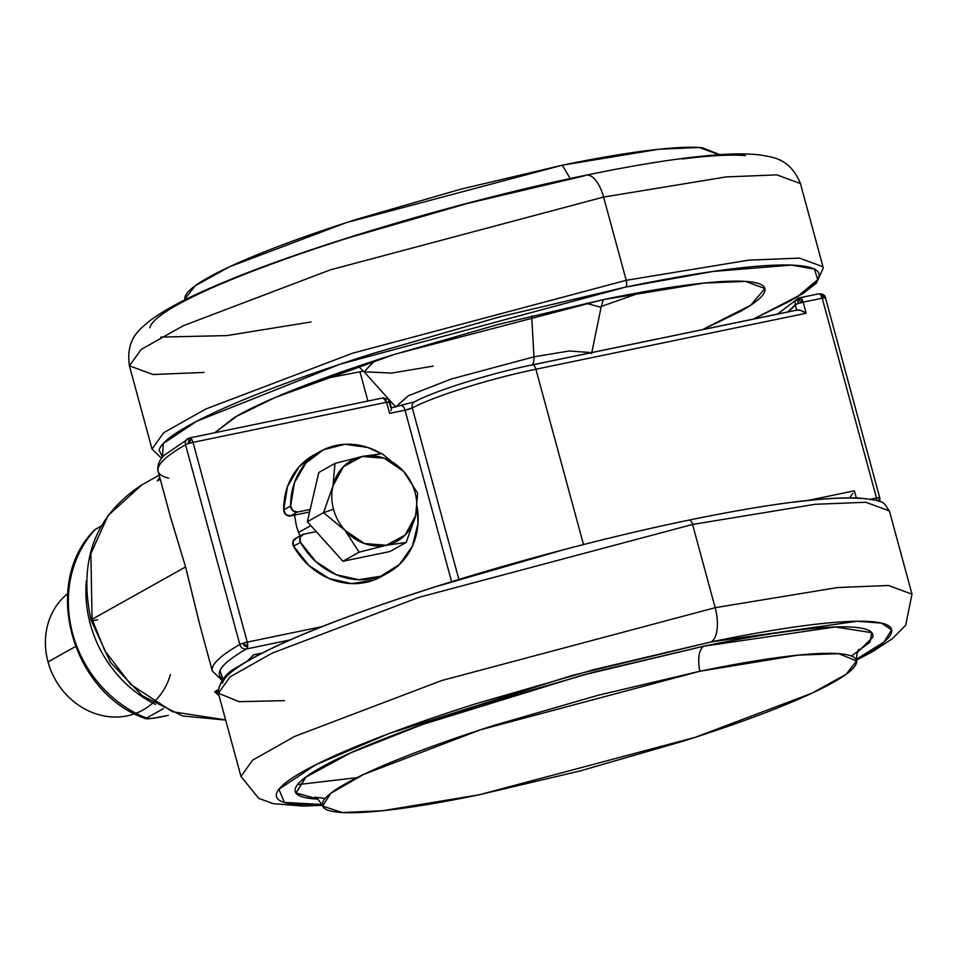 <?xml version="1.0" encoding="UTF-8"?>
<svg xmlns="http://www.w3.org/2000/svg" width="960" height="960" viewBox="0 0 960 960"><rect width="100%" height="100%" fill="white"/><g stroke="black" fill="none" stroke-linecap="round" stroke-linejoin="round"><path stroke-width="1.44" d="M818.4 293.964A5.796 2.544 78.3 0 1 818.736 293.832A5.796 2.544 78.3 0 1 820.464 294.66A4.116 3.66 -119.2 0 1 825.156 297.852A5.796 0.72 164.8 0 0 822.216 298.212L876.492 497.976A5.796 0.72 -15.2 0 1 879.432 497.604A4.116 3.66 -119.2 0 1 878.712 501.228L879.432 497.604A5.796 0.72 -15.2 0 1 879.768 497.748A5.796 0.72 -15.2 0 1 879.708 497.904A5.796 0.72 164.8 0 0 879.768 497.748A5.796 0.72 164.8 0 0 879.432 497.604L876.492 497.976L876.924 500.64A5.796 2.544 -101.7 0 0 876.492 497.976L870.564 499.2L876.492 497.976L822.216 298.212L803.148 302.16A5.796 0.72 164.8 0 0 798.096 303.54L803.148 302.16L798.432 300.132A5.796 2.304 28.5 0 1 798.636 300.168A4.524 4.02 -119.2 0 1 801.096 298.32A5.796 2.544 -101.7 0 0 799.656 297.78A5.796 2.544 -101.7 0 0 799.32 297.912A5.796 5.676 38.4 0 0 795.78 300.624A5.796 2.304 28.5 0 1 796.164 300.276A5.796 2.304 28.5 0 1 798.432 300.132L798.096 303.54A5.796 0.72 164.8 0 0 795.288 304.848A315.252 39 164.8 0 1 787.584 312L795.288 304.848A5.796 0.72 -15.2 0 1 798.096 303.54A4.668 4.152 -119.2 0 1 798.432 300.132A5.796 2.304 -151.5 0 0 796.164 300.276A5.796 2.304 -151.5 0 0 795.78 300.624A5.796 5.676 38.4 0 0 795.288 304.848L796.8 310.392M825.156 297.852A5.796 0.72 -15.2 0 1 825.504 297.996A5.796 0.72 -15.2 0 1 825.444 298.14A5.796 0.72 164.8 0 0 825.504 297.984A5.796 0.72 164.8 0 0 825.156 297.852L820.464 294.66L822.216 298.212L825.156 297.852M185.544 444.732A5.796 0.72 -15.2 0 1 188.64 443.508A4.152 3.696 -119.2 0 1 191.22 438.768A5.796 2.544 -101.7 0 0 189.516 437.976A5.796 2.544 -101.7 0 0 189.18 438.096A5.796 5.196 60.2 0 0 187.74 438.66A5.796 5.196 60.2 0 0 185.544 444.732A347.676 43.008 164.8 0 0 158.052 471.24A347.676 43.008 -15.2 0 1 185.544 444.732L239.82 644.484A5.796 5.196 60.2 0 0 246.468 648.96A5.796 2.544 -101.7 0 0 247.644 646.488A4.152 3.696 -119.2 0 1 242.916 643.26A5.796 0.72 164.8 0 0 239.856 644.46A5.796 0.72 164.8 0 0 239.82 644.484L185.544 444.732A5.796 5.196 -119.8 0 1 187.728 438.66A5.796 5.196 -119.8 0 1 189.18 438.096A5.796 2.544 78.3 0 1 189.54 437.976A5.796 2.544 78.3 0 1 191.22 438.768L188.64 443.508A5.796 0.72 164.8 0 0 185.544 444.732M200.136 626.136L185.592 566.94L92.076 619.284A11.592 1.428 164.8 0 0 91.092 620.232A11.592 1.428 -15.2 0 1 92.076 619.284L90.864 553.656L107.94 515.688L141.912 484.836L107.94 515.688L90.864 553.656L92.076 619.284L185.592 566.94L170.364 516.54M97.644 619.764A11.592 1.428 -15.2 0 1 92.412 620.508M299.952 535.992L296.52 526.416L294.516 515.112L296.52 526.416L299.94 535.992M160.236 479.28L157.332 480.9L159.768 477.54L157.332 480.9L160.236 479.28M214.62 691.764L219.012 695.604L214.62 691.764L218.112 692.004L214.62 691.764L217.98 689.88M212.328 671.004A347.676 43.008 -15.2 0 1 239.82 644.484A5.796 0.72 -15.2 0 1 239.856 644.46A5.796 0.72 -15.2 0 1 242.916 643.26A5.796 0.72 -15.2 0 1 247.272 642.12L321.96 626.652L247.272 642.12A5.796 2.544 78.3 0 1 247.644 646.488L247.272 642.12L192.996 442.356L386.568 402.276L389.592 413.376L405.012 410.184L451.608 581.7L405.012 410.184L389.592 413.376L386.568 402.276L192.996 442.356L247.272 642.12L242.916 643.26L247.644 646.488A5.796 2.544 78.3 0 1 246.468 648.96A341.88 42.288 -15.2 0 0 222.912 679.176L219.984 670.524C222.528 664.812 231.36 657.624 246.468 648.96L290.004 639.948L246.468 648.96A5.796 5.196 -119.8 0 1 239.82 644.484A347.676 43.008 164.8 0 0 212.328 671.016L221.964 680.34M247.44 660.96L253.752 654.78L262.092 653.064L253.752 654.78L247.404 660.984M796.716 310.116L795.288 304.848A5.796 5.676 -141.6 0 1 799.32 297.912A5.796 2.544 78.3 0 1 799.68 297.78A5.796 2.544 78.3 0 1 801.096 298.32A5.796 2.544 78.3 0 1 803.148 302.16L806.16 313.26L535.884 369.228L583.512 544.56L535.884 369.228A98.508 12.18 164.8 0 0 412.284 407.904L458.892 579.456L412.284 407.904A5.796 5.004 -117.5 0 1 414.492 401.82A5.796 5.004 -117.5 0 1 415.74 401.376M92.076 619.284L104.82 650.712L130.62 684.384L172.476 711.732L225.612 719.892L172.476 711.732L130.62 684.384L104.82 650.712L92.076 619.284M389.844 402.036A5.796 0.72 164.8 0 0 386.568 402.276L383.088 397.896L189.504 437.976L164.844 454.836C159.888 459.132 157.548 464.22 157.812 470.1L170.664 517.68L185.592 566.94L199.728 624.636L212.34 671.04M808.5 500.328L854.4 490.824L856.32 497.904L854.4 490.824L808.5 500.328M390.864 408.06L389.352 402.516L386.568 402.276A5.796 2.544 -101.7 0 0 383.112 397.884M798.636 309.924L800.808 310.464L797.244 310.068L532.056 364.968A5.796 2.544 78.3 0 1 532.416 364.836A5.796 2.544 78.3 0 1 535.884 369.228A5.796 2.544 -101.7 0 0 532.416 364.836M192.996 442.356A5.796 0.72 164.8 0 0 188.64 443.508L192.996 442.356L191.22 438.768A5.796 2.544 78.3 0 1 192.996 442.356M168.672 478.152A347.676 43.008 -15.2 0 1 158.052 471.252M849.612 497.796L852.9 493.26M851.184 495.876L849.66 497.796M391.452 409.08L390.948 410.7M879.708 497.904A5.796 5.652 -138.7 0 1 879.504 501.516M414.492 401.82A5.796 5.004 62.5 0 0 412.284 407.904A5.796 0.72 164.8 0 1 405.012 410.184A5.796 2.544 -101.7 0 0 401.556 405.792A5.796 2.544 78.3 0 1 405.012 410.184L412.284 407.904A98.508 12.18 -15.2 0 1 535.884 369.228L806.16 313.26L802.896 311.292M800.808 310.464L806.16 313.26L803.148 302.16L822.216 298.212A5.796 2.544 -101.7 0 0 820.464 294.66A5.796 2.544 -101.7 0 0 818.76 293.832C822.972 293.772 825.228 295.152 825.504 297.996L879.768 497.748L879.516 501.528M801.096 298.32L798.636 300.168L803.148 302.16L801.096 298.32M317.592 799.044L296.1 792.912L305.964 777.06L350.832 752.808L422.232 724.584L582.672 675.132L703.392 646.248L582.528 675.12L421.848 724.668L350.412 752.928L305.628 777.192L295.956 793.008L317.64 799.092L313.56 798.816C300.084 797.664 293.976 794.376 295.248 788.952C296.52 783.54 305.064 776.4 320.892 767.532C336.72 758.676 358.62 748.776 386.604 737.82C414.576 726.876 446.496 715.716 482.364 704.34L593.604 672.18L703.32 646.308C698.76 650.604 697.596 658.92 699.816 671.256C697.596 658.92 698.76 650.604 703.32 646.308L582.672 675.132L422.232 724.584L350.832 752.808L305.964 777.06L296.1 792.912L317.592 799.044M479.088 794.796L695.1 737.352L812.004 693.168L846.192 674.232L856.572 660.972L838.668 653.652L798.192 655.128L699.816 671.256C732.084 664.572 760.32 659.712 784.524 656.676C808.74 653.64 827.076 652.656 839.532 653.724C852 654.792 857.652 657.84 856.476 662.844C855.3 667.86 847.392 674.46 832.764 682.656C818.124 690.84 797.868 699.996 772.008 710.124C746.136 720.252 716.616 730.572 683.46 741.084L580.596 770.82L479.088 794.796C446.82 801.48 418.584 806.34 394.38 809.376C370.176 812.412 351.84 813.396 339.372 812.328C326.904 811.26 321.264 808.224 322.44 803.208C323.616 798.204 331.512 791.592 346.152 783.408C360.78 775.212 381.036 766.056 406.908 755.928C432.768 745.812 462.288 735.492 495.456 724.968L598.308 695.232L699.816 671.256L480.504 729.78L363.552 774.468L330.828 793.26L322.596 806.052L342.192 812.532L382.608 810.744L479.088 794.796M284.448 700.644L239.112 701.676L218.364 693.228L230.064 676.86L272.124 653.16L419.052 597.312L692.556 524.46A5.796 2.544 -101.7 0 0 689.088 520.068A5.796 2.544 78.3 0 1 692.556 524.46L419.052 597.312L272.124 653.16L230.064 676.86L218.364 693.228L218.112 692.052C219.996 680.76 226.716 672.264 238.296 666.564C266.508 648.504 316.14 627.216 387.192 602.688C477.792 571.44 593.784 539.7 689.064 520.08C767.328 503.988 823.968 496.644 858.972 498.024C887.952 501.18 882.768 502.572 889.38 510.924L865.812 502.26L814.968 504.312L692.556 524.46L715.164 607.692L692.556 524.46L814.968 504.312L865.812 502.26L889.38 510.924L912 594.156L888.42 585.492L837.588 587.544L715.164 607.692L441.672 680.544L294.732 736.392L252.684 760.092L240.984 776.46L252.684 760.092L294.732 736.392L441.672 680.544L715.164 607.692A28.968 12.744 78.3 0 1 711.144 641.904A28.968 12.744 -101.7 0 0 715.164 607.692L837.588 587.544L888.42 585.492L912 594.156L905.7 625.212L892.392 638.64L872.976 651.384L856.464 660.156M321.888 804.492L284.388 802.428L278.928 789.264L315.672 764.784L389.4 733.44L571.992 675.48L711.144 641.904L857.256 621.252L881.436 623.088L891.672 629.904L883.824 642.144L856.404 659.268L864.264 655.032C881.124 645.588 890.232 637.992 891.588 632.22C892.932 626.448 886.428 622.944 872.076 621.708C857.712 620.484 836.592 621.612 808.716 625.116C780.828 628.608 748.308 634.212 711.144 641.904L594.228 669.528L475.752 703.776C437.556 715.884 403.56 727.776 373.764 739.428C343.968 751.092 320.64 761.64 303.792 771.072C286.932 780.516 277.824 788.112 276.468 793.884C275.124 799.656 281.628 803.16 295.98 804.396L321.888 804.504M297.72 784.62L357.024 777.66M861.36 498.54C845.964 497.22 823.308 498.444 793.392 502.188M563.304 549.828L436.224 586.572C395.244 599.568 358.776 612.312 326.82 624.828C294.852 637.332 269.832 648.648 251.748 658.776C233.664 668.892 223.896 677.052 222.444 683.244M851.508 656.064L869.964 642.156L871.776 632.676L835.26 626.976L703.392 646.248C738.276 639.024 768.816 633.768 795 630.48C821.184 627.192 841.008 626.136 854.496 627.288C867.972 628.44 874.08 631.728 872.808 637.152L857.316 652.476M382.284 576.072L373.812 580.08L351.78 583.62L329.208 578.556L308.94 565.536L293.58 546.216A69.54 61.848 60.8 0 0 380.136 577.248M417.192 506.88A69.54 61.848 -119.2 0 1 387.06 573.372A69.54 61.848 -119.2 0 1 300.516 542.328L293.58 546.204L300.516 542.328A5.796 5.148 -119.2 0 1 302.064 534.804A5.796 5.148 -119.2 0 1 303.492 534.252L316.236 531.612L342.924 561.252L390 551.508L406.176 542.448L386.34 545.256L359.112 552.192L342.924 561.252L359.112 552.192L345.012 530.364A46.356 41.232 -119.2 0 1 333.516 509.304L323.508 512.676L345.012 530.364L323.508 512.676L307.332 521.736L316.236 531.612L303.492 534.252L300.024 537.3L300.516 542.328L315.876 561.648L336.132 574.668L358.716 579.732L380.736 576.204L399.42 564.516L412.392 546.168L418.008 523.476L417.192 506.856M298.5 532.5L310.824 525.6L298.5 532.5M170.388 674.568A69.54 61.848 -119.2 0 1 109.32 716.712A69.54 61.848 -119.2 0 1 48.024 661.908A69.54 61.848 -119.2 0 1 67.596 593.712A69.54 61.848 60.8 0 0 48.024 661.908L75.432 646.572L48.024 661.908A69.54 61.848 60.8 0 0 111.3 716.88M155.592 704.472A115.896 103.08 -119.2 0 1 86.376 580.8A115.896 103.08 60.8 0 0 144.156 698.004M163.452 708.612L146.532 718.08L147.648 718.896L153.504 718.176L168.252 715.38C155.46 718.296 148.224 719.196 146.532 718.08A115.896 103.08 -119.2 0 1 95.28 529.416L101.052 526.188L95.28 529.416A115.896 103.08 60.8 0 0 146.532 718.08L162.96 708.888M310.2 509.424L307.332 521.736L342.924 561.252L390 551.508L406.176 542.448L415.608 515.748L406.176 542.448L386.34 545.256A46.356 41.232 -119.2 0 1 345.012 530.364L359.112 552.192L386.34 545.256L405.108 535.092L415.608 515.748L417.648 493.188L415.608 515.748A46.356 41.232 -119.2 0 1 386.34 545.256L364.344 543.528L345.012 530.364A46.356 41.232 60.8 0 1 333.516 509.304A46.356 41.232 -119.2 0 1 332.952 485.976L334.992 463.416L318.804 472.476L307.332 521.736L323.508 512.676L332.952 485.976A46.356 41.232 -119.2 0 1 362.22 456.468L382.056 453.672L403.548 471.36L417.648 493.188L403.548 471.36A46.356 41.232 -119.2 0 1 415.044 492.42A46.356 41.232 -119.2 0 1 415.608 515.748A46.356 41.232 60.8 0 0 415.044 492.42A46.356 41.232 60.8 0 0 403.548 471.36L382.056 453.672L362.22 456.468A46.356 41.232 -119.2 0 1 403.548 471.36L384.216 458.196L362.22 456.468L334.992 463.416L362.22 456.468L343.452 466.644L332.952 485.976L323.508 512.676L333.516 509.304A46.356 41.232 60.8 0 1 332.952 485.976L334.992 463.416L318.804 472.476L310.2 509.424L297.468 512.052A5.796 5.148 -119.2 0 1 290.64 506.004A69.54 61.848 -119.2 0 1 324.192 449.4A69.54 61.848 -119.2 0 1 381.348 453.72L367.608 447.408L344.904 444.288L323.4 449.772L305.832 463.152L294.432 482.724L290.64 506.004L283.704 509.892L285.864 514.572L290.532 515.94L309.6 511.992L290.532 515.94L297.468 512.052L290.532 515.94A5.796 5.148 60.8 0 1 283.704 509.892L290.64 506.004L292.8 510.696L297.468 512.052L310.2 509.424M94.68 529.872L95.28 529.416M296.556 538.128L293.1 541.176L293.58 546.204A5.796 5.148 60.8 0 1 295.128 538.692M316.464 453.648L298.896 467.028L287.496 486.6L283.704 509.892A69.54 61.848 60.8 0 1 317.004 453.396M591.468 352.608L569.292 350.988L533.976 356.832A11.592 5.1 78.3 0 1 531.996 364.932A11.592 5.1 -101.7 0 0 533.976 356.832L569.292 350.988L591.468 352.608M185.04 299.796L184.848 299.028L195.228 285.768L229.416 266.832L346.308 222.648L562.332 165.204L570.192 178.548L562.332 165.204L460.812 189.18L357.96 218.916C324.792 229.428 295.284 239.748 269.412 249.876C243.54 260.004 223.296 269.16 208.656 277.344C194.028 285.54 186.12 292.14 184.944 297.156L184.884 299.34M531.66 315.912L533.976 356.832L531.66 315.912M358.212 366.204L364.044 371.772L374.82 360.672L364.044 371.772L391.704 373.068L433.224 366.132M363.408 371.088L359.964 371.796L367.908 401.04L359.964 371.796L320.964 379.344M214.728 432.756L234.552 417.312L275.436 397.38L394.68 354.276L603.06 299.664L498.192 324.432L391.944 355.152C357.684 366.012 327.192 376.68 300.468 387.132C273.744 397.596 252.816 407.052 237.696 415.512L214.704 432.756M149.832 327.78C151.188 322.008 160.296 314.412 177.144 304.968C194.004 295.536 217.332 284.988 247.128 273.324C276.924 261.66 310.92 249.78 349.116 237.66L467.592 203.412L584.508 175.8A28.968 12.744 78.3 0 1 586.308 175.14A28.968 12.744 78.3 0 1 603.6 197.076L726.024 176.928L776.856 174.876L800.436 183.54L776.856 174.876L726.024 176.928L603.6 197.076L626.22 280.308L748.632 260.16L799.476 258.108L823.056 266.772L799.476 258.108L748.632 260.16L626.22 280.308A5.796 2.544 78.3 0 1 625.416 287.148L712.836 271.476L791.46 265.104L814.404 269.124L817.752 279.672L797.244 296.796L753.288 319.104M204.06 372.432L153.072 374.52L129.42 365.844L141.12 349.476L183.18 325.776L330.108 269.928L603.6 197.076A28.968 12.744 -101.7 0 0 586.308 175.14M160.824 337.092L226.752 335.604L311.004 321.972M162.612 457.224L163.164 443.592L196.596 421.32L340.2 364.164L625.416 287.148A5.796 2.544 -101.7 0 0 626.22 280.308L603.6 197.076L330.108 269.928L183.18 325.776L141.12 349.476L129.42 365.844L152.028 449.076L163.728 432.708L205.788 409.008L352.716 353.172L626.22 280.308L352.716 353.172L205.788 409.008L163.728 432.708L152.028 449.076L161.664 458.376M162.576 457.26L159.132 450.192C160.572 444 170.34 435.84 188.424 425.724C206.508 415.596 231.528 404.28 263.496 391.776C295.452 379.26 331.932 366.516 372.9 353.52L499.992 316.776L625.416 287.148C665.28 278.892 700.164 272.892 730.08 269.136C759.984 265.38 782.64 264.168 798.048 265.488C813.444 266.808 820.428 270.564 818.976 276.756C817.524 282.948 807.756 291.108 789.672 301.224L753.348 319.092M702.636 329.592L740.4 311.436C755.52 302.964 763.68 296.148 764.892 290.976C766.104 285.792 760.272 282.648 747.396 281.544C734.52 280.44 715.584 281.46 690.576 284.604C665.568 287.736 636.396 292.752 603.06 299.664L703.716 283.092L745.512 281.412L764.892 288.528L750.78 305.148L702.6 329.604M601.272 306.456L642.06 292.104M591.576 353.676L601.068 307.368L586.152 303.252M395.736 406.992L408.444 395.712L451.38 378.996L533.976 356.832L451.38 378.996L408.444 395.712L395.652 406.908L364.044 371.772M718.956 154.284L702.048 147.672C689.58 146.604 671.244 147.588 647.04 150.624C622.824 153.66 594.588 158.52 562.332 165.204L658.812 149.256L699.228 147.468L719.136 154.704M745.44 155.604C731.076 154.38 709.956 155.508 682.08 159.012M818.736 293.832L799.656 297.78L796.44 299.688M159.132 475.2L141.912 484.836C95.076 515.484 78.132 560.616 91.08 620.22L110.46 662.364L142.296 695.76L182.436 715.932L225.66 720.084M383.088 397.896L388.02 399.156L389.856 402.048L391.5 408.108M391.14 407.952L414.564 401.784C435.756 390.456 490.416 373.404 532.392 364.848L797.616 309.924M796.296 299.856L777.396 314.112M858.96 649.284C857.34 650.652 856.548 654.54 856.572 660.972M322.272 805.296L303.096 806.076L273.252 803.652L258.744 798.384L240.984 776.46L218.364 693.228M322.596 806.052C319.344 800.46 316.68 797.496 314.628 797.184L325.176 798.42M381.432 576.552L388.368 572.664M94.788 529.764C40.8 583.008 71.556 693.84 146.172 718.824M320.436 451.308L313.512 455.196M302.172 534.744L295.236 538.62M184.848 299.028L184.944 299.844M129.42 365.844C125.292 337.284 141.924 328.092 149.028 321.36C164.58 309.576 188.304 297.048 220.2 283.788C307.86 246.432 463.74 200.244 586.176 175.176C639.336 164.172 683.112 157.392 717.468 154.824C734.652 153.492 749.256 153.6 761.268 155.124C770.688 157.332 789.612 156.924 800.436 183.54L823.308 267.948L816.348 283.128L803.112 293.436L753.804 318.996M603.276 299.616L601.068 307.368"/></g></svg>
